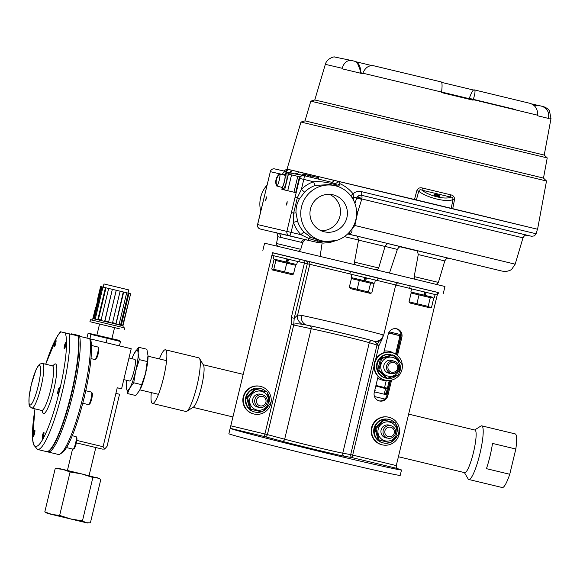 <?xml version="1.0" encoding="UTF-8"?>
<svg xmlns="http://www.w3.org/2000/svg" width="580" height="580" viewBox="0 0 580 580"><rect width="100%" height="100%" fill="white"/><g stroke="black" fill="none" stroke-linecap="round" stroke-linejoin="round"><path stroke-width="0.87" d="M425.314 292.153L424.611 291.986L423.864 295.104L410.865 292.008L432.578 297.221L433.659 298.461L431.556 307.233L430.621 307.668L428.185 306.407L409.016 301.81L410.096 303.057L430.034 307.842L410.096 303.057M412.648 292.436L411.118 293.038L430.295 297.634L433.006 297.627M411.118 293.038L409.016 301.81M419.021 294.923L416.918 303.695M430.295 297.634L428.185 306.407M387.454 380.465A14.819 14.601 -77.1 0 1 377.718 378.066M384.199 351.052A14.819 14.601 -77.1 0 1 393.718 353.184M357.193 196.794C357.838 196.431 359.382 197.156 361.826 198.969L361.253 198.592L361.797 199.02L357.758 211.975L354.866 225.504L351.951 228.882C352.183 231.521 351.668 232.993 350.407 233.29L350.298 234.472L349.196 233.088L348.051 233.588M357.149 196.845L361.253 198.585M335.03 185.687A28.34 27.92 102.9 0 0 301.535 206.777A28.34 27.92 102.9 0 0 322.335 240.925A28.34 27.92 102.9 0 0 354.148 224.779A28.34 27.92 102.9 0 0 335.03 185.687L330.129 184.556L315.389 185.419A28.34 27.92 102.9 0 0 304.58 192.154L299.28 199.07C296.953 203.297 295.865 207.85 296.003 212.715L297.583 221.285L293.487 222.329L293.654 213.106L297.359 197.671L301.397 189.377A32.052 31.574 -77.1 0 1 313.628 181.757C321.458 181.293 329.223 182.461 336.907 185.259L334.993 183.766A3.712 1.907 134.3 0 0 338.234 181.214L340.018 183.715C345.231 186.1 349.58 189.464 353.06 193.814C355.489 191.618 358.273 190.885 361.405 191.618L536.094 233.762L537.442 229.223L291.196 170.049A3.712 3.589 92.7 0 1 289 172.84L285.396 172.013L283.642 170.962L274.753 168.918A3.712 3.654 102.9 0 0 274.717 168.91L274.717 168.91A3.712 3.654 102.9 0 0 270.331 171.673L257.629 224.583A3.712 3.654 102.9 0 0 260.318 229.042L260.311 229.042A3.712 0.638 -76.5 0 0 260.318 229.042L306.544 239.931C305.79 239.192 304.522 240.069 302.745 242.57L301.498 242.368A3.712 3.349 103.7 0 1 305.573 239.728L289.601 235.77A3.712 3.654 -77.1 0 1 286.911 231.311L299.613 178.401A3.712 3.654 -77.1 0 1 304 175.638L304 175.638A3.712 3.654 -77.1 0 1 304.036 175.646L331.289 182.192A3.712 2.32 103.4 0 0 334.036 180.213M361.34 195.264A3.712 1.566 -76.5 0 1 361.826 198.969L353.568 197.171L353.844 200.832M287.035 203.42L286.324 205.081L287.151 201.63L287.035 203.42M266.314 198.664L265.604 200.317L266.43 196.874L266.314 198.664M301.498 242.368L278.393 236.836M302.745 242.563L300.744 249.32L276.529 243.506L277.82 236.524M346.883 217.681A19.002 18.72 -77.1 0 1 324.43 231.826A19.002 18.72 -77.1 0 1 310.438 209.112A19.002 18.72 -77.1 0 1 332.935 194.786A19.002 18.72 -77.1 0 1 346.883 217.681M297.583 221.285A28.34 27.92 102.9 0 0 304.159 232.203L310.815 237.3L317.492 239.815M267.061 185.063A28.34 27.92 102.9 0 0 260.645 197.388A28.34 27.92 102.9 0 0 260.768 211.28M288.238 174.08A3.712 3.654 -77.1 0 1 289.913 172.941L304 175.638A3.712 3.712 0 0 1 304.036 175.646A3.712 0.638 -76.5 0 1 303.789 179.394L301.397 189.377L304.58 192.154M292.248 170.295A3.712 3.553 -90.6 0 1 289.913 172.941L289 172.84M284.483 174.826L282.474 174.464A3.712 3.654 -77.1 0 1 284.911 171.789A3.712 3.697 152.4 0 0 287.39 169.179L287.665 169.273M285.396 172.013A3.712 3.69 128.9 0 0 287.687 169.237L287.39 169.179M336.277 240.512L316.825 242.317L305.79 239.779M336.385 240.475L330.027 242.483L323.321 243.093L316.513 242.244A3.712 0.674 103.5 0 0 317.318 241.099L309.01 238.59A3.712 0.638 103.5 0 1 308.06 240.207M531.555 236.277L361.971 195.373M361.935 195.366L362.021 195.38A3.712 1.479 -76.5 0 1 361.405 191.618M350.639 195.649A3.712 1.305 -39.2 0 0 353.06 193.814L353.568 197.171A3.712 0.609 -27 0 0 352.234 197.918M334.993 183.766L331.289 182.192L304.036 175.646M299.28 199.07A3.712 0.377 29.1 0 0 297.359 197.671L295.118 197.135M296.003 212.715A3.712 0.392 -2.1 0 1 293.654 213.106L291.414 212.57M310.815 237.3A3.712 1.153 118.5 0 0 309.01 238.59L300.918 234.668A32.052 31.574 -77.1 0 1 293.487 222.329L291.087 232.304A3.712 0.638 103.5 0 1 289.601 235.77L278.371 233.196A3.712 2.936 103.4 0 1 280.401 237.3M327.265 241.599L317.318 241.099A3.712 0.587 101.9 0 1 317.985 239.931M336.538 186.079L336.907 185.259A3.712 1.385 -26.4 0 0 340.018 183.715A3.712 2.081 -65.6 0 1 337.959 186.528M299.12 178.285L313.628 181.757A3.712 0.544 -108.8 0 0 315.389 185.419M304.159 232.203A3.712 0.536 -44.2 0 0 300.918 234.668L257.629 224.583M302.55 175.305L302.883 173.906L304.899 174.384L304.565 175.769M303.376 175.493L303.717 174.101M305.298 175.95L305.631 174.573L308.473 175.24L308.139 176.632M306.95 176.349L307.291 174.957M311.714 177.487L312.047 176.095L318.804 177.726L318.471 179.111M310.525 177.204L310.858 175.805L312.047 176.095M308.466 175.262L310.858 175.805M348.834 232.79A3.712 3.284 -118 0 1 350.24 233.334A3.712 3.306 174.6 0 0 349.196 233.088A3.712 2.98 57.1 0 0 348.696 232.935M348.906 232.71A3.712 3.27 -118.6 0 1 350.407 233.29M354.032 225.055A3.712 0.573 -154.2 0 1 354.866 225.504L515.178 264.175L522.979 237.844L361.826 198.969M356.584 211.577L357.758 211.975L356.606 212.041M295.227 173.623A3.712 3.364 103.3 0 0 298.867 171.847M321.052 230.702A19.002 18.72 102.9 0 0 329.404 194.329M384.75 420.239L384.569 419.043A12.079 11.897 102.9 0 1 388.296 419.289L388.832 419.412A12.079 11.897 -77.1 0 1 394.552 422.595M383.539 419.42L383.003 419.297A12.079 11.897 102.9 0 0 382.887 442.83L383.423 442.953A12.079 11.897 -77.1 0 1 383.539 419.42L383.626 419.971M385.287 420.37L385.105 419.166A12.079 11.897 -77.1 0 1 388.832 419.412M395.792 424.067A12.079 11.897 -77.1 0 1 398.025 431.701M396.974 436.095A12.079 11.897 -77.1 0 1 391.471 441.938M389.767 442.656A12.079 11.897 -77.1 0 1 383.423 442.953M385.105 419.166L384.569 419.043M364.784 280.807L365.531 277.689L377.435 280.553L378.059 277.95L350.479 271.331L349.856 273.934L377.435 280.553M365.596 277.704L351.9 274.427L351.154 277.552L363.841 280.582M365.378 280.952L372.882 282.779M352.908 277.987L351.154 277.552M365.683 281.024L366.437 277.892M364.892 277.523L364.146 280.647M437.153 295.01L437.777 292.407L410.198 285.781L409.574 288.39L437.153 295.01L425.249 292.139L424.502 295.263M424.611 291.979L409.574 288.39M373.295 283.178L370.576 283.178L351.4 278.589L352.93 277.98L372.86 282.764L373.94 284.012L371.838 292.777L370.903 293.212L368.474 291.95L349.298 287.361L350.378 288.601L370.315 293.386L350.378 288.601M351.4 278.589L349.298 287.361M359.303 280.466L357.2 289.239M370.576 283.178L368.474 291.95M286.853 262.175L287.607 259.05L299.505 261.921L300.135 259.318L272.556 252.692L271.926 255.301L299.505 261.921M287.665 259.064L273.97 255.787L273.224 258.919L285.911 261.942M287.448 262.312L294.952 264.146M275.87 260.521L273.767 269.287L272.267 269.794L271.774 268.83L273.876 260.058L274.775 259.412L275.87 260.521L295.611 265.263L294.937 264.132L273.224 258.919M287.76 262.385L288.507 259.26M286.969 258.89L286.215 262.015M273.97 255.802L271.926 255.301M256.425 389.39L256.244 388.194A12.079 11.897 102.9 0 1 259.97 388.44L260.507 388.564A12.079 11.897 -77.1 0 1 266.227 391.747M255.214 388.571L254.671 388.448A12.079 11.897 102.9 0 0 254.562 411.981L255.099 412.104A12.079 11.897 -77.1 0 1 255.214 388.571L255.294 389.122M256.962 389.521L256.781 388.317A12.079 11.897 -77.1 0 1 260.507 388.564M267.467 393.218A12.079 11.897 -77.1 0 1 269.7 400.845M268.649 405.246A12.079 11.897 -77.1 0 1 263.146 411.089M261.435 411.8A12.079 11.897 -77.1 0 1 255.099 412.104M256.781 388.317L256.244 388.194M390.818 355.199L390.978 354.539A12.079 11.897 -77.1 0 0 377.268 364.117A12.079 11.897 -77.1 0 0 396.836 375.42M392.486 355.047L392.515 354.909A12.079 11.897 -77.1 0 1 400.026 361.993M400.824 365.748A12.079 11.897 -77.1 0 1 399.214 372.469M391.942 354.924L392.515 354.909M390.978 354.539L390.441 354.416A12.079 11.897 102.9 0 0 376.724 363.993A12.079 11.897 102.9 0 0 385.693 378.095L386.229 378.218M390.717 427.242A4.872 4.8 102.9 0 0 384.975 433.376A4.872 4.8 102.9 0 0 393.051 435.312A4.872 4.8 102.9 0 0 390.717 427.242M390.818 425.684A6.409 6.315 -77.1 0 1 395.473 433.361A6.409 6.315 -77.1 0 1 387.889 438.168A6.409 6.315 -77.1 0 1 383.17 430.505A6.409 6.315 -77.1 0 1 390.818 425.684M425.096 295.401L432.6 297.236M425.401 295.474L426.155 292.349M388.767 417.238L388.317 417.136A14.181 13.971 102.9 0 0 371.562 427.692A14.181 13.971 102.9 0 0 381.966 444.78L382.416 444.882A14.181 13.971 -77.1 0 1 372.012 427.793A14.181 13.971 -77.1 0 1 388.767 417.238A14.181 13.971 -77.1 0 1 399.178 434.326A14.181 13.971 -77.1 0 1 382.416 444.882M260.442 386.389L259.992 386.287A14.181 13.971 102.9 0 0 243.23 396.843A14.181 13.971 102.9 0 0 253.641 413.932L254.091 414.033A14.181 13.971 -77.1 0 1 243.68 396.945A14.181 13.971 -77.1 0 1 260.442 386.389A14.181 13.971 -77.1 0 1 270.845 403.477A14.181 13.971 -77.1 0 1 254.091 414.033M385.084 380.11A14.181 13.971 -77.1 0 1 374.796 363.123A14.181 13.971 -77.1 0 1 391.572 352.495A14.181 13.971 -77.1 0 1 402.012 369.445A14.181 13.971 -77.1 0 1 385.084 380.11M391.253 352.43A14.181 13.971 102.9 0 0 391.123 352.394A14.181 13.971 102.9 0 0 374.346 363.022A14.181 13.971 102.9 0 0 384.772 380.038L385.221 380.139M360.999 73.537L361.173 72.652L357.258 62.647M360.354 73.218L360.463 72.319C360.789 66.432 358.795 62.72 354.481 61.197L351.813 60.559C347.188 59.972 343.991 62.546 342.2 68.281L342.077 68.803L362.66 73.703L362.841 73.189C365.277 67.614 368.837 65.127 373.52 65.721L441.271 81.939C442.214 82.686 442.315 86.05 441.576 92.039L441.503 92.575L473.091 100.173L473.258 99.651C474.998 93.916 475.44 90.676 474.585 89.951L473.99 89.813C472.845 90.031 471.279 92.887 469.278 98.375L468.981 99.224M310.815 101.152L314.766 99.978L323.618 102.022L544.236 155.07L547.23 157.912L310.815 101.152L304.978 120.865L534.325 175.841L543.482 178.125L546.512 180.996L300.976 122.046L287.035 169.106L414.49 199.476L416.81 190.755L418.731 191.212L416.389 199.933L414.49 199.476M533.912 105.364L538.255 105.379L541.517 106.162C546.933 107.989 549.289 111.904 548.578 117.892L548.47 118.421L537.464 115.725L537.544 115.188L473.258 99.651M351.813 60.559L334.522 56.985C334.566 56.412 326.852 58.319 325.337 64.337L314.781 99.978M373.505 65.714L441.271 81.939M548.578 117.892L551 118.516L549.477 110.976C548.441 108.612 543.779 106.357 541.604 106.184L541.517 106.162M529.902 103.312L474.592 89.951L529.902 103.312C535.347 105.147 537.892 109.105 537.544 115.188M422.508 188.036L450.783 194.837A2.472 0.711 -79 0 0 450.812 197.099L421.986 190.167L422.508 188.036C419.797 187.296 417.904 188.203 416.81 190.755M454.481 199.81L452.726 208.669L451.24 208.307L452.98 199.448L454.481 199.81C454.647 197.04 453.415 195.38 450.783 194.837M452.726 208.669L537.435 229.231M282.474 174.464L270.28 171.658A3.712 3.712 0 0 1 274.717 168.91L283.649 170.962L287.035 169.106M431.665 203.602L436.059 204.66M451.24 208.307L416.389 199.933M437.023 196.504A2.842 0.957 -162.9 0 1 434.159 194.996A2.842 0.957 -162.9 0 1 437.081 194.539A2.842 0.957 -162.9 0 1 439.241 196.562A2.842 0.957 -162.9 0 1 437.023 196.504M452.98 199.448C447.774 202.833 426.554 197.737 418.731 191.212C419.289 189.747 420.377 189.399 421.986 190.167C428.932 195.895 445.672 199.926 450.812 197.099C452.342 197.084 453.06 197.867 452.98 199.448M438.726 196.678A2.197 0.739 17.1 0 0 436.841 195.337A2.197 0.739 17.1 0 0 434.529 195.387M285.404 174.703L285.657 173.485L297.772 176.363L293.973 192.198L284.265 189.899L295.677 192.611L299.476 176.777L297.772 176.371M288.427 174.123L284.62 189.957L281.851 189.319L295.677 192.611M284.62 189.957L293.973 192.198M286.738 263.117L284.635 271.889L273.767 269.287M295.611 265.263L293.509 274.036L284.635 271.889M292.385 274.753L272.448 269.968L292.385 274.753L293.509 274.036M390.579 442.837L378.16 439.865L374.868 428.475L382.974 419.826L383.996 420.058L375.891 428.707L379.182 440.097L390.579 442.837L398.685 434.188L395.393 422.798L383.996 420.058M378.16 439.865L379.182 440.097M374.868 428.475L375.891 428.707M396.655 433.702A9.635 9.49 -77.1 0 1 380.864 438.487A9.635 9.49 -77.1 0 1 384.757 422.254A9.635 9.49 -77.1 0 1 396.655 433.702M387.483 438.074A6.597 6.496 -77.1 0 1 381.096 430.026A6.597 6.496 -77.1 0 1 390.347 425.575M262.392 396.394A4.872 4.8 102.9 0 0 256.65 402.52A4.872 4.8 102.9 0 0 264.726 404.463A4.872 4.8 102.9 0 0 262.392 396.394M262.493 394.835A6.409 6.315 -77.1 0 1 267.148 402.513A6.409 6.315 -77.1 0 1 259.564 407.312A6.409 6.315 -77.1 0 1 254.845 399.656A6.409 6.315 -77.1 0 1 262.493 394.835M351.9 274.442L349.856 273.934M437.77 292.45L272.332 252.757M438.676 292.675L437.248 294.981L396.285 465.588L396.502 468.285L352.502 457.707A2.574 2.494 100.3 0 1 350.69 454.618L376.978 345.1A2.574 2.487 107.4 0 1 377.326 344.295L375.303 341.859L373.556 341.156C371.541 340.003 320.515 327.736 306.871 325.126L301.868 324.213C298.142 321.334 296.728 318.289 297.62 315.063L309.8 264.313L307.306 263.74L294.205 318.289L297.62 315.041L301.578 315.375C324.307 320.131 375.42 332.42 383.423 335.044L382.909 335.544M443.236 293.712L444.969 286.498L354.815 264.69L264.589 243.194L262.856 250.408M264.763 436.617L230.188 428.301L272.542 252.735M230.811 425.807L264.908 434L291.196 324.481L291.312 317.601L294.205 318.289M381.082 339.184L381.988 339.401L378.972 345.586L375.593 359.665M378.124 376.362L374.267 392.435A7.083 6.982 102.9 0 0 379.465 400.976A7.083 6.982 102.9 0 0 387.839 395.698L386.903 395.488A7.083 6.982 -77.1 0 1 379.001 400.852M397.488 355.496L401.853 337.328A7.083 6.982 102.9 0 0 396.655 328.787A7.083 6.982 102.9 0 0 388.281 334.065L383.8 352.712M391.587 380.096L387.839 395.698M228.882 433.709C228.607 434.398 268.685 444.802 314.447 455.923C360.202 467.06 400.374 476.173 400.207 475.382L401.512 469.967L396.437 468.256M396.184 328.7A7.083 6.982 -77.1 0 1 400.918 337.111L396.662 354.837M390.55 380.306L386.903 395.488M230.188 428.301C229.905 428.983 269.983 439.386 315.745 450.508C361.5 461.644 401.679 470.757 401.512 469.967M352.466 457.7L344.571 456.257C338.357 455.206 297.141 445.302 281.989 441.213L264.726 436.602A2.574 2.117 105 0 0 267.394 434.601L284.664 439.212C301.883 443.801 334.051 451.537 342.758 453.176L350.69 454.618L396.285 465.588M379.668 340.373L377.326 344.295L378.972 345.586L369.286 342.686C360.803 340.105 328.635 332.369 311.185 328.722L284.664 439.212A2.574 2.117 105 0 1 281.989 441.213M301.868 324.213C297.961 323.712 295.263 323.705 293.763 324.205A2.574 2.117 -78.2 0 1 293.69 325.083L267.394 434.601L264.908 434A2.574 0.442 103.5 0 0 264.726 436.602M375.303 341.859L378.515 341.098C379.4 339.902 380.509 342.171 383.67 335.211L395.734 284.961L377.45 280.502M301.578 315.375A8.243 7.395 -78.9 0 0 306.871 325.126L309.72 325.721C325.097 328.875 366.306 338.785 372.302 340.764L373.556 341.156A8.243 8.193 -67.2 0 0 383.423 335.044M294.205 318.297L293.763 324.205L291.196 324.481L311.185 328.722A2.574 2.117 -78.2 0 0 309.72 325.721M300.121 259.361L307.937 261.217C309.488 261.819 310.111 262.856 309.8 264.313L349.87 273.869M390.818 373.302A6.597 6.496 -77.1 0 1 383.742 366.292A6.597 6.496 -77.1 0 1 393.617 361.094M392.479 357.374A9.635 9.49 102.9 0 0 381.111 369.504A9.635 9.49 102.9 0 0 397.097 373.346A9.635 9.49 102.9 0 0 392.479 357.374M392.87 355.134L381.611 358.549L378.827 370.12L387.31 378.283L398.576 374.868L401.353 363.298L392.87 355.134L391.848 354.902L380.589 358.317L381.611 358.549M378.827 370.12L377.812 369.888L380.589 358.317M387.31 378.283L386.295 378.044L377.812 369.888M262.254 411.988L249.835 409.016L246.543 397.626L254.649 388.977L255.671 389.209L247.566 397.858L250.857 409.248L262.254 411.988L270.36 403.339L267.068 391.95L255.671 389.209M249.835 409.016L250.857 409.248M246.543 397.626L247.566 397.858M268.33 402.853A9.635 9.49 -77.1 0 1 252.539 407.638A9.635 9.49 -77.1 0 1 256.433 391.406A9.635 9.49 -77.1 0 1 268.33 402.853M259.151 407.218A6.597 6.496 -77.1 0 1 252.764 399.178A6.597 6.496 -77.1 0 1 262.022 394.726M387.186 394.313L384.939 393.08A1.276 1.262 102.9 0 0 386.461 392.131L389.267 380.458M395.589 354.119L399.7 336.994A1.276 1.262 102.9 0 0 398.772 335.457L388.934 333.094M375.253 390.739A1.276 1.262 -77.1 0 1 374.738 390.478L375.253 390.739L374.622 390.956M400.968 336.907L399.7 336.994M386.461 392.131L387.556 392.769M388.738 332.739L399.663 335.661L401.121 335.399M284.265 175.109A6.888 1.182 103.5 0 1 284.911 174.587A6.888 1.182 103.5 0 1 284.454 181.554A6.888 1.182 103.5 0 1 281.692 187.971A6.888 1.182 103.5 0 1 281.358 187.217M281.692 187.971L283.548 188.42A6.888 1.182 -76.5 0 0 286.31 182.004A6.888 1.182 -76.5 0 0 286.767 175.029L284.911 174.587M375.941 385.446L387.404 388.209M375.811 385.997L385.562 388.607L387.338 388.498M385.562 388.607L384.214 394.204M276.508 185.868A10.433 10.433 0 0 1 279.342 174.101A6.228 1.073 103.5 0 1 279.386 174.065A10.353 10.201 -77.1 0 0 276.537 185.933A6.228 1.073 103.5 0 1 276.508 185.868A6.228 1.073 103.5 0 1 276.486 185.796M279.799 174.159A6.228 1.073 103.5 0 1 279.212 180.286A6.228 1.073 103.5 0 1 276.95 186.028A10.353 10.201 102.9 0 1 279.799 174.159L281.104 174.471A6.228 1.073 -76.5 0 0 280.93 174.304A6.228 1.073 -76.5 0 0 280.691 174.377M276.537 185.933L277.842 186.245A6.228 1.073 -76.5 0 0 278.016 186.412A6.228 1.073 -76.5 0 0 278.255 186.339L276.95 186.028M279.799 174.167L279.386 174.065M280.93 174.304L284.758 175.225A6.228 1.073 103.5 0 1 284.345 181.518A6.228 1.073 103.5 0 1 281.851 187.333L278.016 186.412M97.947 300.592L97.273 300.44L97.947 300.592L101.282 286.694L102.051 286.875L98.535 301.535L97.947 300.592M98.535 301.535L97.295 306.697L96.345 307.269L93.59 318.761L92.894 318.601L95.671 307.11L96.345 307.269L95.671 307.11L96.65 306.552L97.273 303.971L97.889 301.39L97.273 300.44L100.608 286.542L101.282 286.694M120.125 291.204L123.685 292.059L115.985 324.126L112.433 323.27L120.132 291.204L116.261 290.268L108.562 322.335L104.654 321.4L112.353 289.333L104.973 320.841L112.433 323.27M123.685 292.059L126.694 292.784L119.001 324.851L121.256 325.402L122.597 325.728L130.645 293.755L122.96 325.822L122.597 325.728M126.694 292.784L128.948 293.335L121.256 325.402M128.948 293.335L130.297 293.661M97.541 300.846L96.099 306.871M112.353 289.333L108.67 288.449L100.971 320.515L97.759 319.754L105.459 287.687L102.943 287.086L95.243 319.152L93.59 318.761M102.935 287.086L102.051 286.875M105.459 287.687L106.002 287.818L98.448 319.283L101.116 319.921M108.67 288.456L106.002 287.818M116.261 290.268L112.527 289.376M124.2 329.933L124.678 327.932L95.432 320.885L90.407 319.703L89.929 321.704L114.55 327.649M99.557 324.046L89.929 321.704M123.257 291.957L115.869 324.097M128.238 293.161L120.683 324.626A0.616 0.551 -76.3 0 0 121.046 325.351M93.815 318.819A0.616 0.587 103.2 0 0 94.496 318.348L95.381 318.55M97.295 306.697L94.496 318.348M97.911 319.79A0.616 0.42 103.4 0 0 98.448 319.283M116.232 290.261L108.677 321.733M104.697 321.414L104.973 320.841M103.204 287.151L103.972 283.954L118.537 287.433L128.825 289.92L128.057 293.118M97.259 306.719A2.857 0.493 103.5 0 1 97.571 304.043A2.857 0.493 103.5 0 1 98.513 301.498M91.466 345.651A6.438 1.109 103.5 0 1 91.524 348.08M98.136 347.181L98.716 348.152A5.619 0.964 103.5 0 1 98.39 352.865A5.619 0.964 103.5 0 1 96.534 358.418A5.619 0.964 103.5 0 1 96.128 358.904L95.171 359.513A6.438 1.109 -76.5 0 0 95.642 358.955A6.438 1.109 -76.5 0 0 97.766 352.582A6.438 1.109 -76.5 0 0 98.136 347.181A6.438 1.109 -76.5 0 0 97.976 347.036L91.459 345.47M91.009 358.614L94.96 359.564A6.438 1.109 -76.5 0 0 95.171 359.513M65.453 343.171A2.943 0.507 -76.5 0 0 64.481 346.079A2.943 0.507 -76.5 0 0 64.315 348.551A2.943 0.507 -76.5 0 0 65.569 345.868A2.943 0.507 -76.5 0 0 65.67 342.918A2.943 0.507 -76.5 0 0 65.453 343.171M67.664 445.527A6.438 1.109 103.5 0 1 66.99 446.934A6.438 1.109 103.5 0 1 66.533 447.485M76.205 436.769L76.778 437.748A5.619 0.964 103.5 0 1 76.451 442.453A5.619 0.964 103.5 0 1 74.603 448.014A5.619 0.964 103.5 0 1 74.189 448.5L73.239 449.101A6.438 1.109 -76.5 0 0 73.703 448.543A6.438 1.109 -76.5 0 0 75.828 442.177A6.438 1.109 -76.5 0 0 76.205 436.769A6.438 1.109 -76.5 0 0 76.038 436.631L72.253 435.718M66.475 447.579L73.022 449.152A6.438 1.109 -76.5 0 0 73.239 449.101M43.514 432.76A2.943 0.507 -76.5 0 0 42.55 435.674A2.943 0.507 -76.5 0 0 42.376 438.147A2.943 0.507 -76.5 0 0 43.63 435.464A2.943 0.507 -76.5 0 0 43.732 432.506A2.943 0.507 -76.5 0 0 43.514 432.76M84.811 394.886A6.438 1.109 103.5 0 1 83.803 399.091M91.676 392.247L92.249 393.226A5.619 0.964 103.5 0 1 91.923 397.938A5.619 0.964 103.5 0 1 90.074 403.491A5.619 0.964 103.5 0 1 89.661 403.977L88.711 404.586A6.438 1.109 -76.5 0 0 89.175 404.028A6.438 1.109 -76.5 0 0 91.299 397.655A6.438 1.109 -76.5 0 0 91.676 392.247A6.438 1.109 -76.5 0 0 91.51 392.109L85.76 390.724M82.751 403.252L88.501 404.637A6.438 1.109 -76.5 0 0 88.711 404.586M58.993 388.238A2.943 0.507 -76.5 0 0 58.022 391.152A2.943 0.507 -76.5 0 0 57.848 393.624A2.943 0.507 -76.5 0 0 59.102 390.942A2.943 0.507 -76.5 0 0 59.203 387.984A2.943 0.507 -76.5 0 0 58.993 388.238M46.777 451.675L58.217 454.423A61.835 10.628 -76.5 0 0 60.24 453.937A61.835 10.628 -76.5 0 0 81.678 402.143A61.835 10.628 -76.5 0 0 89.813 338.771L79.641 336.327A61.835 10.628 103.5 0 1 70.129 404.891A61.835 10.628 103.5 0 1 48.046 451.979L58.217 454.423A61.835 10.628 -76.5 0 0 60.24 453.937A61.835 10.628 -76.5 0 0 81.678 402.143A61.835 10.628 -76.5 0 0 89.813 338.771L79.641 336.327A61.835 10.628 103.5 0 1 70.129 404.891A61.835 10.628 103.5 0 1 48.046 451.979A61.835 10.628 -76.5 0 0 70.361 404.035A61.835 10.628 -76.5 0 0 79.496 335.675L78.228 335.37A61.835 10.628 103.5 0 1 69.093 403.731A61.835 10.628 103.5 0 1 46.777 451.675A61.835 10.628 103.5 0 1 46.589 451.617M71.202 334.298A61.835 10.628 103.5 0 1 71.579 333.841L78.228 335.37M55.578 340.902A2.943 0.507 -76.5 0 0 54.607 343.81A2.943 0.507 -76.5 0 0 54.44 346.282A2.943 0.507 -76.5 0 0 55.694 343.599A2.943 0.507 -76.5 0 0 55.789 340.649A2.943 0.507 -76.5 0 0 55.578 340.902M34.452 430.679A2.943 0.507 -76.5 0 0 33.48 433.593A2.943 0.507 -76.5 0 0 33.314 436.059A2.943 0.507 -76.5 0 0 34.568 433.383A2.943 0.507 -76.5 0 0 34.662 430.425A2.943 0.507 -76.5 0 0 34.452 430.679M86.927 338.075L87.972 333.71L89.168 333.391L90.958 334.399L120.495 341.497L118.791 340.264L89.168 333.391M89.9 338.793L90.958 334.399M119.437 345.897L120.495 341.497M106.154 342.7L107.22 338.285M77.981 335.929L78.169 335.972A61.422 10.563 103.5 0 1 70.318 398.793A61.422 10.563 103.5 0 1 48.887 450.79L48.408 451.088A61.835 10.628 -76.5 0 0 69.847 399.301A61.835 10.628 -76.5 0 0 77.981 335.929L69.114 333.797A61.835 10.628 103.5 0 1 59.602 402.361A61.835 10.628 103.5 0 1 37.519 449.449L46.385 451.581A61.835 10.628 -76.5 0 0 48.408 451.088M57.819 393.943A3.219 0.551 -76.5 0 0 59.109 390.942A3.219 0.551 -76.5 0 0 59.327 387.686A3.219 0.551 -76.5 0 0 58.036 390.688A3.219 0.551 -76.5 0 0 57.819 393.943L57.819 393.943M64.286 348.877A3.219 0.551 -76.5 0 0 65.576 345.868A3.219 0.551 -76.5 0 0 65.786 342.613A3.219 0.551 -76.5 0 0 64.496 345.615A3.219 0.551 -76.5 0 0 64.286 348.877L64.286 348.877M54.411 346.608A3.219 0.551 -76.5 0 0 55.702 343.599A3.219 0.551 -76.5 0 0 55.912 340.344A3.219 0.551 -76.5 0 0 54.621 343.345A3.219 0.551 -76.5 0 0 54.411 346.608L54.411 346.608M33.285 436.385A3.219 0.551 -76.5 0 0 34.575 433.383A3.219 0.551 -76.5 0 0 34.785 430.121A3.219 0.551 -76.5 0 0 33.495 433.122A3.219 0.551 -76.5 0 0 33.285 436.385L33.285 436.385M42.347 438.465A3.219 0.551 -76.5 0 0 43.638 435.464A3.219 0.551 -76.5 0 0 43.855 432.209A3.219 0.551 -76.5 0 0 42.565 435.21A3.219 0.551 -76.5 0 0 42.347 438.465L42.347 438.465M35.01 408.857A59.261 10.186 -76.5 0 0 48.321 427.264A59.261 10.186 -76.5 0 0 65.105 332.848L60.972 331.898A59.261 10.186 -76.5 0 0 45.74 364.218M45.697 364.211L57.434 335.856L60.436 331.782L60.972 331.898M65.105 332.848L69.114 333.797M90.886 340.453A60.211 10.353 103.5 0 1 83.041 402.121A60.211 10.353 103.5 0 1 62.125 452.741L60.24 453.937L62.125 452.741A60.211 10.353 103.5 0 0 83.041 402.121A60.211 10.353 103.5 0 0 90.886 340.453L89.958 338.807L131.21 348.725L121.582 388.81L117.24 387.766L115.891 393.378L119.545 394.262L107.032 446.368L104.647 449.065L103.081 446.73L76.806 440.416L103.081 446.73L115.891 393.378L119.545 394.262L107.032 446.368L104.647 449.065L103.081 446.73L117.24 387.766L121.582 388.81L117.232 387.81L121.582 388.81L131.21 348.725L89.958 338.807L90.886 340.453M76.357 442.873L102.399 449.108L104.647 449.065L102.399 449.108L76.357 442.873M127.506 393.552L135.734 395.531L139.671 390.333L145.565 373.375L148.009 355.62L146.849 349.24L138.613 347.26L138.134 353.249L139.294 359.629L135.698 371.004L133.733 382.771L129.804 387.962L127.506 393.552L126.331 385.25M147.523 361.608L139.294 359.629M141.969 384.75L133.733 382.771M133.813 354.119L138.613 347.26M140.541 388.673A20.612 3.545 -76.5 0 0 140.701 388.332A20.612 3.545 -76.5 0 0 145.565 373.375A20.612 3.545 -76.5 0 0 148.009 357.918A20.612 3.545 -76.5 0 0 148.023 357.541M126.737 380.335A20.612 3.545 -76.5 0 0 126.338 384.873A20.612 3.545 -76.5 0 0 126.346 387.172A20.612 3.545 -76.5 0 0 129.804 387.962A20.612 3.545 -76.5 0 0 135.698 371.004A20.612 3.545 -76.5 0 0 138.134 353.249A20.612 3.545 -76.5 0 0 134.683 352.451A20.612 3.545 -76.5 0 0 133.654 354.46A20.612 3.545 -76.5 0 0 131.943 358.687M123.787 379.625L129.637 381.031A11.129 1.914 -76.5 0 0 129.644 381.031A11.129 1.914 -76.5 0 0 134.103 370.649A11.129 1.914 -76.5 0 0 134.843 359.39L128.985 357.976M92.88 477.478L97.056 477.615L100.826 479.421L90.4 522.855L86.224 522.711L70.854 518.999L82.454 520.905L92.88 477.478L81.678 473.903L62.858 469.394L70.086 471.997L81.678 473.903L99.441 478.558M82.454 520.905L86.224 522.711L88.878 522.979M44.805 511.893L52.033 514.489L47.357 513.394L44.805 511.893L55.231 468.459L62.858 469.394L58.189 468.299L55.231 468.459M59.653 515.432L70.854 518.999L52.033 514.489L59.653 515.432L70.086 471.997M47.357 513.394L87.442 523.015M52.867 514.714L82.15 521.746L52.867 514.714M152.489 403.455L185.912 411.488A27.594 4.742 -76.5 0 0 186.818 411.271A27.594 4.742 -76.5 0 0 196.975 385.772A27.594 4.742 -76.5 0 0 199.52 358.44A27.594 4.742 -76.5 0 0 198.81 357.838L165.387 349.798A27.594 4.742 103.5 0 1 163.553 377.739A27.594 4.742 103.5 0 1 152.489 403.455A27.594 4.742 103.5 0 1 151.3 392.602M159.399 358.933A27.594 4.742 103.5 0 1 165.387 349.798M468.836 479.5L502.258 487.534A27.594 4.742 -76.5 0 0 509.755 474.273L515.823 449.022A27.594 4.742 -76.5 0 0 515.156 433.884L481.733 425.851A27.594 4.742 103.5 0 1 479.899 453.785A27.594 4.742 103.5 0 1 468.836 479.5A27.594 4.742 103.5 0 1 468.132 478.899L464.406 472.591M515.823 449.022L492.5 443.417A27.594 4.742 103.5 0 1 486.439 468.669L509.755 474.273M474.643 429.99L480.834 426.068A27.594 4.742 103.5 0 1 481.733 425.851M408.646 414.12L474.969 430.063A21.909 3.77 103.5 0 1 473.512 452.248A21.909 3.77 103.5 0 1 464.725 472.671L398.416 456.728M199.52 358.44L203.486 365.146A21.909 3.77 103.5 0 1 201.463 386.853A21.909 3.77 103.5 0 1 193.401 407.102L186.818 411.271M388.042 366.19A4.981 4.908 102.9 0 0 394.197 372.106A4.981 4.908 102.9 0 0 396.212 363.711A4.981 4.908 102.9 0 0 388.042 366.19M386.606 365.842A6.264 6.17 -77.1 0 1 398.525 365.48A6.264 6.17 -77.1 0 1 391.203 373.389A6.264 6.17 -77.1 0 1 386.606 365.842M361.731 195.322L527.097 235.233M389.485 273.028L397.387 249.414L385.062 246.406M358.556 240.026L344.382 236.625M356.635 198.092L361.702 199.31M347.695 233.929L356.294 235.995M388.803 243.81L401.599 246.942C400.468 247.457 399.866 245.456 397.387 249.414M400.577 246.892L416.585 250.734L400.577 246.892M501.83 271.041L347.761 233.863M415.635 250.313L449.036 258.332M355.917 235.857L389.31 243.875C388.607 244.571 388.078 241.874 385.04 246.464L358.541 240.106C357.824 236.872 356.939 235.458 355.888 235.85L355.888 235.857M295.147 173.601L303.964 175.631M275.819 232.609L275.79 232.602C276.645 232.174 277.32 233.479 277.827 236.51M418.267 254.555L414.185 276.595L438.4 282.409L444.766 260.92L418.267 254.555C417.549 251.329 416.665 249.915 415.613 250.306L415.613 250.306M358.541 240.106L354.46 262.145L378.675 267.96L385.04 246.464M260.311 229.042A3.712 3.712 0 0 1 257.571 224.569L270.331 171.673M469.184 98.658L438.966 91.408M469.278 98.375L515.33 109.497M531.541 103.871L537.124 105.183L531.541 103.871M355.881 61.719L371.693 65.555L355.881 61.719M441.677 82.403L473.447 90.023L441.677 82.403M441.576 92.039L362.841 73.189M342.2 68.281L325.337 64.337M281.894 189.326L282.192 188.094M287.752 190.704L291.551 174.87M291.312 317.601L304.413 263.052L299.519 261.87M409.589 288.332L395.727 284.998M382.278 338.212L381.988 339.401M373.962 366.437L352.676 455.104A2.574 0.442 103.5 0 0 352.502 457.707M307.937 261.217L350.472 271.36M378.051 277.994L398.67 283.025M398.409 282.989L410.19 285.824M401.853 337.328L400.918 337.111M372.302 340.764A2.574 2.487 -72.6 0 0 369.286 342.686L342.758 453.176A2.574 2.494 100.3 0 0 344.571 456.257M307.306 263.74L304.413 263.052A2.574 0.442 -76.5 0 1 305.442 260.645A2.574 2.53 -77 0 1 307.306 263.74M389.231 331.84L401.077 334.682M387.048 394.886L374.404 391.848M374.491 396.546L384.845 399.033M398.772 335.457L399.663 335.661A1.276 1.262 -77.1 0 1 400.591 337.197L396.401 354.648M384.953 393.08L385.83 393.284A1.276 1.262 -77.1 0 0 387.353 392.334L390.231 380.357M388.586 333.101A1.276 1.262 -77.1 0 1 389.086 333.116L388.586 333.101M115.985 324.126L119.001 324.851M95.243 319.152L97.759 319.754M100.971 320.515L104.654 321.4M99.564 324.039L114.557 327.635M112.571 322.668L115.703 323.423M119.139 324.256L120.683 324.626M53.077 365.857A25.527 4.386 103.5 0 1 54.984 384.272A25.527 4.386 103.5 0 1 43.544 413.554A25.527 4.386 103.5 0 1 42.289 410.734M30.022 405.007A20.38 3.502 -76.5 0 0 40.114 375.963A20.38 3.502 -76.5 0 0 34.198 374.608A20.38 3.502 -76.5 0 0 30.022 405.007M31.885 408.102A22.953 3.944 103.5 0 1 31.878 408.102L29.71 406.406L29.007 404.245L29.08 396.966L31.349 384.301L36.003 369.801L38.294 365.603L39.882 364.008L42.608 363.464A22.953 3.944 103.5 0 1 41.086 386.686A22.953 3.944 103.5 0 1 31.885 408.102M42.645 411.104L41.673 410.459A22.953 3.944 -76.5 0 0 41.68 410.459A22.953 3.944 -76.5 0 0 50.881 389.042A22.953 3.944 -76.5 0 0 52.403 365.82L42.608 363.464M430.034 307.842L430.621 307.668M386.838 372.389L391.203 373.389C398.692 375.963 401.831 362.486 394.001 361.18L389.644 360.18M320.124 256.375L322.118 243.056M317.507 239.815L322.335 240.925M276.529 243.506L276.849 245.296L278.023 246.333M300.744 249.32L299.65 250.77L298.316 251.162M354.46 262.145L354.779 263.936L355.91 264.951M378.675 267.96L377.573 269.41L376.079 269.801M414.185 276.595L414.504 278.385L415.396 279.277M438.4 282.409L437.298 283.859L435.921 284.258M449.058 258.339C448.333 259.028 447.803 256.324 444.766 260.92M531.577 236.299L534.499 235.857L536.094 233.762M354.938 203.45L356.722 197.802C357.758 195.772 359.506 194.96 361.978 195.373M515.178 264.175L511.676 269.345L509.827 270.505L505.992 271.534L502.099 271.106M527.148 235.241L527.148 235.241C526.074 235.799 525.487 233.689 522.979 237.844M374.637 283.192L375.39 280.067M370.315 293.386L370.903 293.212M296.714 264.552L297.46 261.428M384.504 437.385L387.889 438.168M387.375 424.893L390.76 425.669M434.355 297.649L435.109 294.517M410.865 292.008L411.619 288.876M391.123 352.394L391.572 352.495M546.512 180.996L537.566 229.252M551 118.516L544.228 155.063M547.23 157.912L543.482 178.118M304.978 120.865L300.976 122.046M285.657 173.485L285.367 174.696M282.148 188.087L281.851 189.319M256.171 406.536L259.564 407.312M259.043 394.045L262.435 394.821M384.562 387.52L386.236 380.552M230.195 428.257L228.904 433.637M398.134 282.902L398.699 283.025C397.967 282.416 396.974 283.062 395.734 284.961M97.882 301.368L97.715 302.057M96.802 305.87L96.635 306.559M92.894 318.601C91.742 319.942 91.103 320.349 90.987 319.841M124.106 327.787C123.641 328.091 123.257 327.439 122.96 325.822M94.743 322.857L119.335 328.758M111.925 338.589L114.565 327.606M96.932 334.993L99.572 324.002M41.673 410.459L31.878 408.102M34.967 408.842L32.523 439.299L33.394 444.563L37.519 449.449M52.403 365.82L53.563 365.69L52.997 366.335M139.932 389.869L158.485 394.327M148.03 356.2L166.576 360.658M89.059 475.68L95.809 447.557M67.41 470.482L72.558 449.043M193.002 407.349L232.935 416.947M203.246 364.748L243.165 374.339"/></g></svg>
